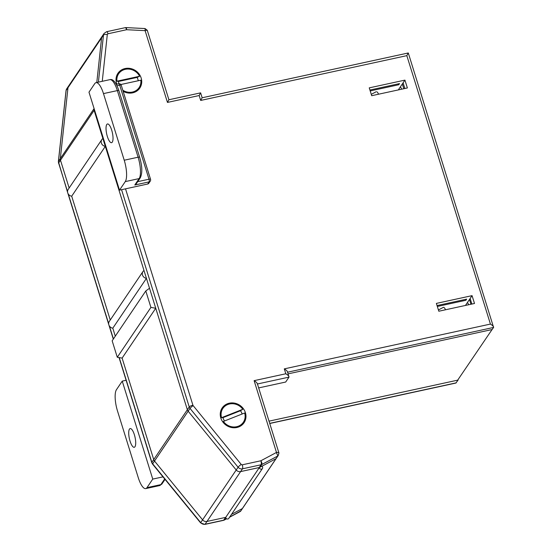 <?xml version="1.0" encoding="UTF-8"?>
<svg xmlns="http://www.w3.org/2000/svg" width="552" height="552" viewBox="0 0 552 552"><rect width="100%" height="100%" fill="white"/><g stroke="black" fill="none" stroke-linecap="round" stroke-linejoin="round"><path stroke-width="0.83" d="M236.891 427.489A13.2 12.075 -146 0 1 220.821 418.016A13.2 12.075 -146 0 1 229.321 403.195A13.2 12.075 -146 0 1 245.398 412.675A13.2 12.075 -146 0 1 236.891 427.489M116.879 84.208A13.2 12.075 -146 0 1 125.09 68.538A13.2 12.075 -146 0 1 141.16 78.018A13.2 12.075 -146 0 1 132.659 92.833A13.2 12.075 -146 0 1 123.151 91.328M465.612 299.356L465.895 300.267L466.661 299.129L437.053 305.56M398.482 83.828L398.765 84.739L399.531 83.593L369.923 90.031M403.816 88.727L402.332 83.959L398.682 89.376M470.946 304.255L469.462 299.488L465.716 305.049M491.591 330.248L493.598 327.44L287.627 372.193M119.225 357.592L151.848 462.348A4.257 3.898 34 0 0 152.642 463.811L200.707 522.627A4.257 3.898 34 0 0 205.102 524.221L223.684 520.184L225.554 517.403L206.972 521.44L225.727 517.369L259.357 467.516A1.704 1.559 34 0 0 262.428 468.524A1.704 1.559 34 0 0 262.6 467.233L262.234 466.054L275.979 458.719A4.464 4.085 34 0 0 276.352 458.25L278.229 455.476A4.464 4.085 -146 0 1 277.856 455.945L261.814 464.501L259.944 467.275L275.979 458.719L277.856 455.945L276.373 452.495A1.27 1.159 34 0 0 276.442 452.329C278.311 452.405 279.126 452.743 278.877 453.344M259.944 467.275A3.195 2.919 -146 0 1 259.192 467.551L261.062 464.777L242.48 468.814A4.257 3.898 -146 0 1 238.084 467.22L190.026 408.404A4.257 3.898 -146 0 1 189.232 406.941L121.564 189.695M98.401 82.144L103.486 35.066A4.257 3.898 -146 0 1 104.08 33.424L102.21 36.204A4.257 3.898 34 0 0 101.609 37.846A4.257 3.898 34 0 1 102.21 36.204L68.579 86.05A4.257 3.898 34 0 0 67.979 87.699A4.257 3.898 -146 0 1 68.579 86.05L66.702 88.831A4.257 3.898 34 0 0 66.109 90.473L58.45 161.391L60.327 158.617L67.979 87.699L60.327 158.617A4.257 3.898 34 0 0 60.485 160.218L69.145 188.018L60.485 160.218A4.257 3.898 -146 0 1 60.327 158.617L93.957 108.765A4.257 3.898 34 0 0 94.116 110.365L187.356 409.722A4.257 3.898 34 0 0 188.149 411.185L236.215 469.993A4.257 3.898 34 0 0 240.603 471.594L259.192 467.551M67.654 192.572L58.367 161.605L66.026 90.687A3.195 1.159 6.2 0 1 66.109 90.473L101.609 37.846L96.793 82.496L101.609 37.846L103.486 35.066A3.195 1.159 -173.8 0 1 107.302 34.555L102.251 81.31M258.667 387.911L285.681 382.039L288.993 377.126L257.439 383.985M472.057 295.644L436.377 303.4L438.819 311.231L474.499 303.483L472.057 295.644L469.462 299.488M404.926 80.116L369.247 87.865L371.689 95.703L407.369 87.954L404.926 80.116L402.332 83.959M437.336 306.47L465.895 300.267M370.206 90.942L398.765 84.739M257.315 383.564L278.946 453.019L278.229 455.476M276.442 452.329L254.113 380.659C256.411 382.108 257.467 383.226 257.28 384.019M254.113 380.659L285.826 373.766C288.123 375.215 289.179 376.34 288.993 377.126L287.495 371.772M285.826 373.766L284.301 368.867C286.598 370.316 287.654 371.441 287.468 372.227M284.301 368.867L490.431 324.079C492.736 325.528 493.792 326.646 493.598 327.44L408.287 52.971L202.156 97.766L200.624 92.86L168.912 99.753L147.26 30.256L145.038 28.545L126.049 27.6A3.195 3.195 0 0 0 125.214 27.669L106.633 31.706L104.08 33.424M490.431 324.079L406.824 55.642L408.163 53.13M406.824 55.642L200.693 100.436L202.032 97.918M200.693 100.436L199.168 95.537L200.507 93.019M199.168 95.537L167.456 102.424L168.795 99.912M167.456 102.424L145.135 30.753C146.756 30.015 147.446 29.96 147.198 30.581M145.135 30.753A1.27 1.159 34 0 0 144.976 30.636C145.314 28.904 145.252 28.269 144.79 28.725M240.851 510.883L276.352 458.25A4.464 4.085 34 0 1 275.979 458.719L242.349 508.571A4.464 4.085 34 0 0 242.721 508.102A4.464 4.085 -146 0 1 242.349 508.571L231.509 514.354L242.349 508.571L240.472 511.352A4.464 4.085 34 0 0 240.851 510.883L229.639 517.134M457.981 379.7L458.098 380.066L269.017 421.148M94.088 108.565L93.957 108.765A4.257 3.898 34 0 0 94.116 110.365L102.886 138.517A4.554 4.168 34 0 0 101.837 139.559A4.554 4.168 34 0 0 105.328 146.356L143.996 270.508A4.554 4.168 34 0 0 142.947 271.549A4.554 4.168 34 0 0 146.439 278.346L149.523 288.261L145.79 290.952L150.917 307.409L155.747 308.244L187.356 409.722L153.725 459.574L122.116 358.096L153.725 459.574A4.257 3.898 34 0 0 154.519 461.037A4.257 3.898 -146 0 1 153.725 459.574L151.848 462.348A3.195 0.849 -17.3 0 0 151.772 462.652L119.046 357.565M115.285 336.168L112.808 328.192L115.285 336.168M110.255 320.008L71.698 196.202L110.255 320.008M125.525 188.832L192.924 405.23A1.063 0.973 34 0 0 193.124 405.596L241.189 464.404A3.195 0.4 140.7 0 0 238.084 467.22L202.584 519.846L154.519 461.037L202.584 519.846A4.257 3.898 34 0 0 206.972 521.44A4.257 3.898 -146 0 1 202.584 519.846L200.707 522.627A3.195 0.4 -39.3 0 0 200.611 522.903L152.552 464.087A3.195 0.4 -39.3 0 1 152.642 463.811L188.149 411.185L236.215 469.993A4.257 3.898 34 0 0 240.603 471.594L259.357 467.516M458.098 380.066L455.869 383.053L269.749 423.494M229.57 517.231L240.424 511.414M401.67 89.189A6.389 1.939 -102.3 0 0 400.379 86.85M468.655 304.752A6.389 1.939 -102.3 0 0 467.413 302.524M403.098 82.821L404.864 88.499M470.138 298.494L471.863 304.055M457.67 380.162L492.06 329.551L288.151 373.856M134.371 434.734A9.577 2.912 77.7 0 1 134.246 447.299A9.577 2.912 77.7 0 1 130.051 441.138A9.577 2.912 77.7 0 1 130.175 428.573A9.577 2.912 77.7 0 1 134.371 434.734M162.992 476.866L152.752 479.088L122.24 381.121L126.118 380.273M122.24 381.121L116.472 389.664A17.029 5.168 -102.3 0 0 117.514 411.04L138.262 477.652A17.029 5.168 -102.3 0 0 145.721 488.603A17.029 5.168 -102.3 0 0 146.984 487.63L152.752 479.088M107.364 136.53A9.577 2.912 77.7 0 1 107.495 123.965A9.577 2.912 77.7 0 1 111.69 130.12A9.577 2.912 77.7 0 1 111.559 142.685A9.577 2.912 77.7 0 1 107.364 136.53M125.263 181.601A17.029 5.168 -102.3 0 0 124.228 160.225L138.103 157.21L117.348 90.597L103.479 93.605A17.029 5.168 -102.3 0 0 96.02 82.662A17.029 5.168 -102.3 0 0 94.751 83.628L88.982 92.177L119.501 190.143L147.681 184.023L149.123 181.884L134.812 184.996L139.138 178.586L125.263 181.601L119.501 190.143M103.479 93.605L124.228 160.225M137.696 181.67L148.999 179.214A2.132 0.649 77.7 0 1 149.123 181.884A2.132 1.946 34 0 0 150.282 181.118L148.84 183.25A2.132 1.946 -146 0 1 147.681 184.023M140.291 177.813A2.132 1.946 -146 0 1 139.138 178.586A17.029 5.168 -102.3 0 0 138.103 157.21A2.132 0.566 -17.3 0 1 139.649 157.292C142.292 166.318 142.506 173.162 140.291 177.813L136.289 183.754L134.812 184.996M377.037 91.873A5.962 1.808 77.7 0 1 378.527 94.219M443.408 307.34A5.962 1.808 77.7 0 1 445.45 309.617A5.962 1.808 77.7 0 1 445.519 309.782M138.235 80.744A10.219 9.349 -146 0 0 137.089 77.418L139.587 76.266A12.344 11.295 34 0 0 125.332 69.324A12.344 11.295 34 0 0 116.941 81.185L118.48 81.461A10.219 9.349 -146 0 0 118.977 83.759M122.799 90.211A12.344 11.295 34 0 0 132.411 92.053A12.344 11.295 34 0 0 140.808 80.185L120.86 84.518M139.587 76.266L116.941 81.185M137.089 77.418L118.48 81.461M242.142 414A10.219 9.349 -146 0 0 240.444 410.736L242.818 409.273A12.344 11.295 34 0 0 227.79 404.519A12.344 11.295 34 0 0 221.566 417.685L222.98 417.643A10.219 9.349 -146 0 0 224.512 420.976M238.423 426.172A12.344 11.295 34 0 0 244.653 413.006L223.394 421.417A12.344 11.295 34 0 0 238.423 426.172M242.818 409.273L221.566 417.685M240.444 410.736L222.98 417.643M225.727 517.369A1.704 1.559 34 0 0 228.797 518.376L262.428 468.524M192.924 405.23A3.195 0.849 162.7 0 0 189.232 406.941L187.356 409.722A4.257 3.898 34 0 0 188.149 411.185L190.026 408.404A3.195 0.4 140.7 0 1 193.124 405.596M145.79 290.952L112.159 340.805L117.286 357.261L122.116 358.096L155.747 308.244M142.947 271.549L109.31 321.402A4.554 4.168 34 0 0 112.808 328.192L146.439 278.346M101.837 139.559L68.2 189.412A4.554 4.168 34 0 0 71.698 196.202L105.328 146.356M117.286 357.261L150.917 307.409M225.823 517.845L224.436 519.908A3.195 2.919 34 0 1 223.684 520.184A3.195 0.973 -102.3 0 1 223.443 520.363L204.861 524.4A3.195 0.973 -102.3 0 0 205.102 524.221L242.48 468.814A3.195 0.973 77.7 0 0 242.287 464.805L260.868 460.768L276.373 452.495M58.367 161.605A3.195 1.159 6.2 0 1 58.45 161.391A4.257 3.898 34 0 0 58.609 162.992L94.482 109.827M144.976 30.636L126.608 29.718L108.026 33.762A1.063 0.973 34 0 0 107.302 34.555M241.189 464.404A1.063 0.973 34 0 0 242.287 464.805M126.049 27.6A3.195 0.711 -87.2 0 1 126.608 29.718A3.195 0.973 -102.3 0 0 125.214 27.669M108.026 33.762A3.195 0.973 -102.3 0 0 106.633 31.706M261.062 464.777A3.195 0.973 -102.3 0 0 260.868 460.768A3.195 1.159 61.9 0 1 261.814 464.501A3.195 2.919 34 0 1 261.062 464.777M58.54 163.295A3.195 0.849 -17.3 0 1 58.609 162.992L67.544 191.661M68.275 194.021L108.654 323.651M109.386 326.011L113.415 338.942M226.637 518.797L224.271 520.06A3.195 1.159 -118.1 0 0 224.436 519.908L226.582 518.763M269.707 423.37L456.221 382.846M146.984 487.63L160.86 484.615L164.689 478.943M159.597 485.587A17.029 5.168 -102.3 0 0 160.86 484.615A2.132 1.946 34 0 0 162.012 483.849L159.597 485.587L145.721 488.603M150.282 181.118A2.132 2.132 0 0 0 150.544 179.29A2.132 0.566 -17.3 0 0 148.999 179.214L119.701 85.16L117.01 85.746M139.649 157.292L118.901 90.673A2.132 0.566 -17.3 0 0 117.348 90.597A17.029 5.168 -102.3 0 0 109.889 79.647L96.02 82.662M118.611 83.918A2.132 0.649 77.7 0 1 118.77 83.794A2.132 0.649 77.7 0 1 119.701 85.16A2.132 0.566 -17.3 0 1 121.254 85.243L150.544 179.29M204.861 524.4L200.611 522.903M152.552 464.087L151.772 462.652M113.298 339.114L108.958 325.176M108.765 324.555L67.848 193.179M66.026 90.687L66.702 88.831M223.443 520.363A3.195 3.195 0 0 0 224.271 520.06M162.012 483.849L165.034 479.371M118.901 90.673C116.058 82.407 113.05 78.736 109.889 79.647M116.286 84.332L118.77 83.794A2.132 2.132 0 0 1 121.254 85.243M371.268 94.357L376.229 91.722M438.426 309.969L443.263 307.395"/></g></svg>
